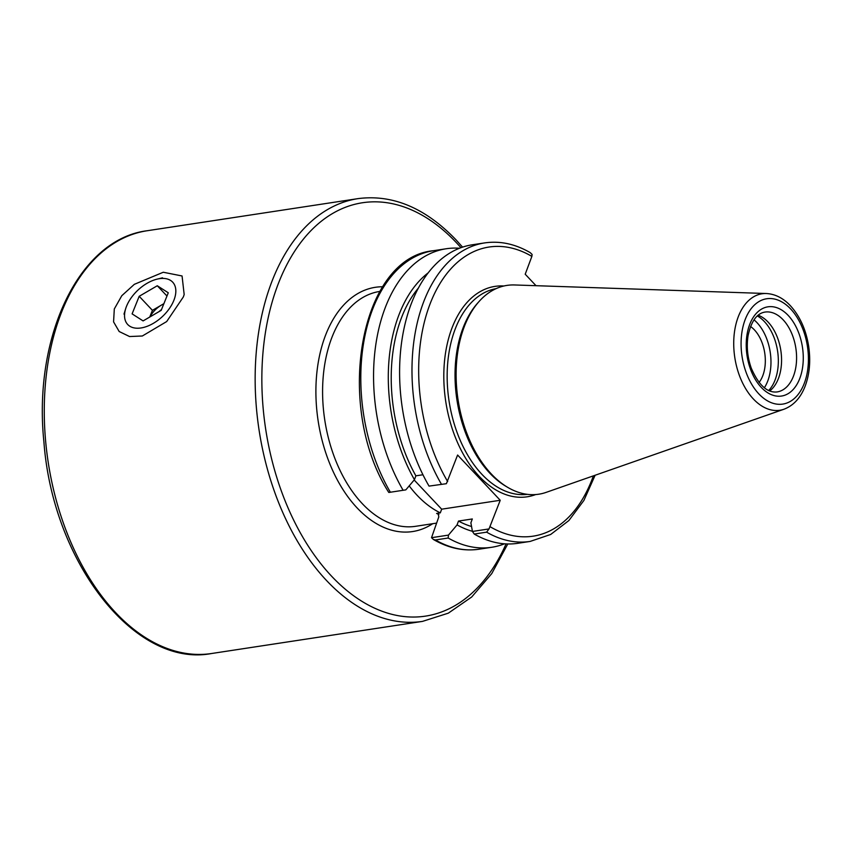 <?xml version="1.0" encoding="UTF-8"?>
<svg xmlns="http://www.w3.org/2000/svg" width="852" height="852" viewBox="0 0 852 852"><rect width="100%" height="100%" fill="white"/><g stroke="black" fill="none" stroke-linecap="round" stroke-linejoin="round"><path stroke-width="1.28" d="M446.384 483.691L429.046 486.109L446.384 483.691L457.599 455.032L500.23 500.273L489.016 528.932L472.445 531.446L470.879 522.808L472.317 518.964L458.504 521.062L457.066 524.907L448.461 535.109L431.527 537.687L438.812 516.855L438.109 513.596L436.618 513.426L440.303 512.861A118.79 73.751 -98.7 0 1 409.205 485.885M163.275 272.246L182.062 275.973L184.17 294.536L183.34 296.954L166.683 321.555L142.337 335.997L129.568 336.54L119.184 331.524L113.572 321.864L114.306 308.967L121.783 295.719L134.328 284.334L163.275 272.246M440.303 512.861L441.677 509.187L414.168 479.995M595.122 475.256L583.886 500.465L568.87 520.551L550.669 534.481L530.146 541.425L517.76 543.31A150.985 93.741 -98.7 0 1 474.234 534.055L486.62 532.159L489.016 528.932M472.445 531.446L474.234 534.055M471.55 526.515A132.688 82.388 -98.7 0 1 458.504 521.062M431.527 537.687L433.423 539.497L435.425 539.966L448.184 538.017L448.461 535.109M472.423 531.307A137.31 85.253 -98.7 0 1 457.066 524.907M504.512 543.81A150.985 93.741 -98.7 0 1 491.71 547.282A150.985 93.741 -98.7 0 1 448.184 538.017M536.025 285.697L525.205 274.216L531.872 256.388L532.106 254.439L530.21 252.629C515.172 243.928 499.996 240.69 484.671 242.905L472.285 244.79A150.985 93.741 -98.7 0 0 402.836 334.602A150.985 93.741 -98.7 0 0 429.046 486.109M405.829 489.868L388.895 492.456L405.829 489.868L414.445 479.676L415.882 475.831L422.943 474.756M390.248 492.019A150.985 93.741 -98.7 0 1 364.038 340.512A150.985 93.741 -98.7 0 1 433.487 250.701C359.438 257.41 334.176 406.702 388.736 492.392L388.895 492.456M500.23 500.273L441.677 509.187M750.548 326.497A32.866 20.405 -98.7 0 1 759.068 382.463M753.999 319.841A41.812 25.965 -98.7 0 1 767.844 380.759A41.812 25.965 -98.7 0 1 764.351 387.788M757.322 315.954A41.812 25.965 -98.7 0 1 775.213 379.641A41.812 25.965 -98.7 0 1 768.685 390.504M758.152 315.229A40.385 25.081 -98.7 0 1 778.547 378.171A40.385 25.081 -98.7 0 1 769.686 390.951M783.957 409.237L546.153 492.371A105.605 65.572 -98.7 0 1 507.377 487.163A105.605 65.572 -98.7 0 1 458.046 399.684A105.605 65.572 -98.7 0 1 479.09 301.48A105.605 65.572 -98.7 0 1 514.565 284.962L766.331 293.525C775.182 294.025 783.201 298.083 790.368 305.698C799.815 316.081 805.896 329.468 808.601 345.869C810.816 360.577 809.666 374.007 805.14 386.158C800.624 397.863 793.563 405.552 783.957 409.237A58.916 36.583 -98.7 0 1 734.797 357.52A58.916 36.583 -98.7 0 1 766.331 293.525M507.377 487.163L505.524 486.055A104.061 64.614 -98.7 0 1 456.928 399.854A104.061 64.614 -98.7 0 1 477.652 303.088L479.09 301.48M415.882 475.831A132.688 82.388 -98.7 0 1 418.47 287.965M414.445 479.676A137.31 85.253 -98.7 0 1 428.226 272.821M403.007 490.07A150.985 93.741 -98.7 0 1 376.797 338.574A150.985 93.741 -98.7 0 1 446.235 248.752A150.985 93.741 -98.7 0 1 459.484 248.251M175.64 288.487A30.885 18.009 136.7 0 1 147.96 325.997A30.885 18.009 136.7 0 1 125.67 308.68A30.885 18.009 136.7 0 1 156.981 279.168A30.885 18.009 136.7 0 1 175.64 288.487M168.281 292.779L161.188 310.362L143.104 320.916L132.103 313.877L139.195 296.294L157.279 285.75L168.281 292.779M161.486 309.606A19.01 11.087 -43.3 0 0 158.994 311.64M149.92 316.933A19.01 11.087 136.7 0 1 161.475 305.069A19.01 11.087 136.7 0 1 163.808 303.855M149.728 317.05L152.433 310.341L163.893 303.663M157.279 285.75L166.971 296.027M139.195 296.294L152.433 310.341M436.618 513.426A118.79 73.751 81.3 0 0 438.929 514.491M436.469 523.128L415.563 526.312A118.79 73.751 -98.7 0 1 324.761 419.983A118.79 73.751 -98.7 0 1 379.779 291.437L379.875 291.427M382.74 286.762A123.54 76.701 81.3 0 0 320.171 432.06A123.54 76.701 81.3 0 0 432.709 523.703M506.067 543.906A209.07 129.813 -98.7 0 1 326.508 570.574A209.07 129.813 -98.7 0 1 278.913 282.14A209.07 129.813 -98.7 0 1 456.352 242.639A209.07 129.813 -98.7 0 1 460.943 247.698M462.561 247.133L456.129 239.945C425.436 207.952 392.761 194.181 358.106 198.612A213.82 132.763 81.3 0 0 259.061 429.994A213.82 132.763 81.3 0 0 422.507 621.385L448.322 613.163L471.71 596.986L491.753 573.598L507.781 543.97M422.507 621.385L211.626 653.505A213.82 132.763 -98.7 0 1 48.181 462.114A213.82 132.763 -98.7 0 1 147.226 230.732L358.106 198.612M593.365 475.863A146.235 90.791 -98.7 0 1 490.305 526.824M530.146 541.425A150.985 93.741 -98.7 0 1 486.62 532.159M491.71 547.282L478.962 549.221A150.985 93.741 -98.7 0 1 435.425 539.966M447.673 481.582A146.235 90.791 -98.7 0 1 429.61 305.144A146.235 90.791 -98.7 0 1 531.872 256.388M441.432 484.224A150.985 93.741 -98.7 0 1 415.222 332.717A150.985 93.741 -98.7 0 1 484.671 242.905M535.684 494.554A106.436 66.083 -98.7 0 1 445.756 401.558A106.436 66.083 -98.7 0 1 503.915 285.995M793.563 375.881A40.385 25.081 -98.7 0 1 777.141 391.931C767.311 393.07 758.695 385.168 751.304 368.245C747.46 357.382 746.384 346.53 748.077 335.667C751.24 321.225 756.874 313.366 764.979 312.077A40.385 25.081 -98.7 0 1 783.105 319.777A40.385 25.081 -98.7 0 1 793.563 375.881M788.207 315.432A45.145 28.031 -98.7 0 1 789.793 392.559A45.145 28.031 -98.7 0 1 746.235 346.327A45.145 28.031 -98.7 0 1 788.207 315.432M790.635 308.935A53.282 33.079 -98.7 0 1 792.509 399.971A53.282 33.079 -98.7 0 1 741.091 345.411A53.282 33.079 -98.7 0 1 790.635 308.935M527.431 494.352A104.061 64.614 -98.7 0 1 449.057 401.047A104.061 64.614 -98.7 0 1 496.098 288.636M211.626 653.505C134.797 668.288 52.781 562.235 43.921 442.028C32.919 336.689 79.172 239.114 147.226 230.732M478.962 549.221C463.637 551.436 448.45 548.187 433.423 539.497M446.235 248.752L433.487 250.701M125.67 308.68L123.987 314.122M156.981 279.168L162.519 277.816"/></g></svg>
